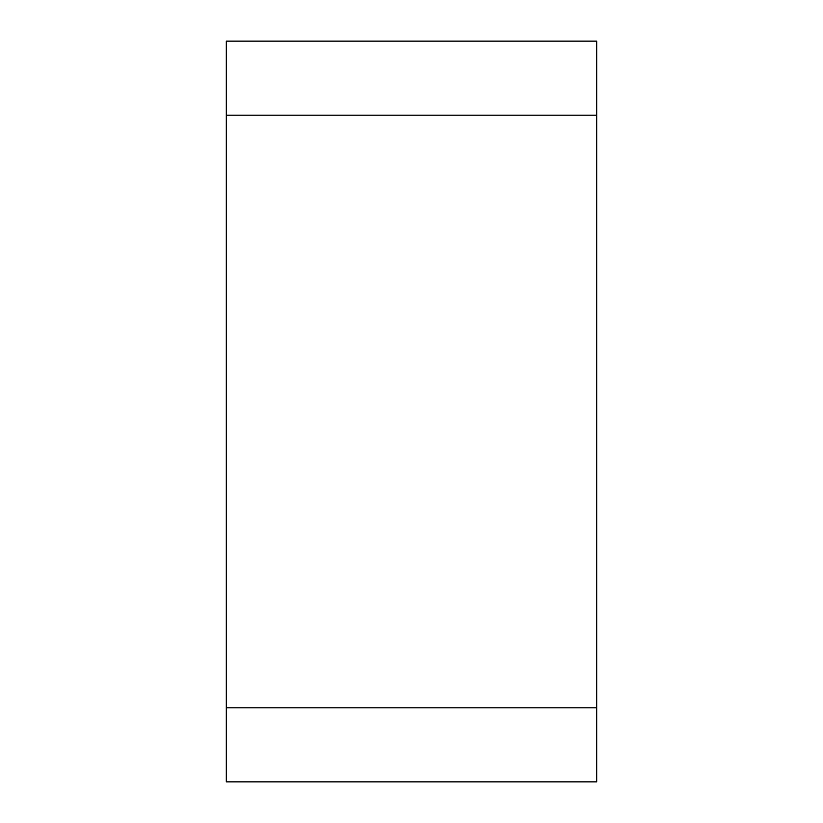 <?xml version="1.0" encoding="UTF-8"?>
<svg xmlns="http://www.w3.org/2000/svg" width="823" height="823" viewBox="0 0 823 823"><rect width="100%" height="100%" fill="white"/><g stroke="black" fill="none" stroke-linecap="round" stroke-linejoin="round"><path stroke-width="1.23" d="M226.325 781.85L226.325 41.15L596.675 41.15L596.675 781.85L226.325 781.85M596.675 41.15L596.675 781.85L596.675 41.15L596.675 115.22L226.325 115.22M226.325 707.78L596.675 707.78"/></g></svg>
